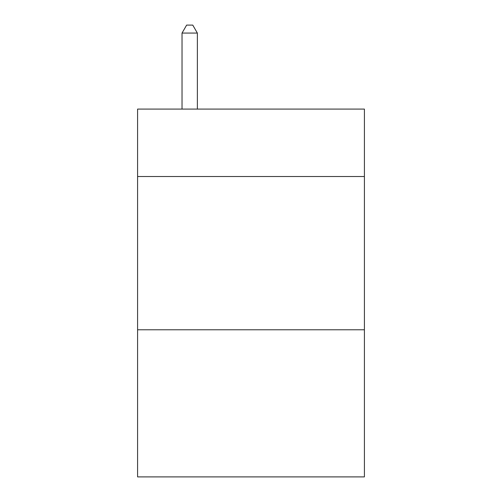 <?xml version="1.0" encoding="UTF-8"?>
<svg xmlns="http://www.w3.org/2000/svg" width="502" height="502" viewBox="0 0 502 502"><rect width="100%" height="100%" fill="white"/><g stroke="black" fill="none" stroke-linecap="round" stroke-linejoin="round"><path stroke-width="0.75" d="M364.408 176.516L364.408 109.085L137.592 109.085L137.592 176.516L364.408 176.516L364.408 476.9L137.592 476.9L137.592 176.516M364.408 329.776L137.592 329.776M197.361 109.085L197.361 33.069L182.031 33.069L182.031 109.085M182.031 33.069L186.631 25.1L192.762 25.1L197.361 33.069"/></g></svg>
